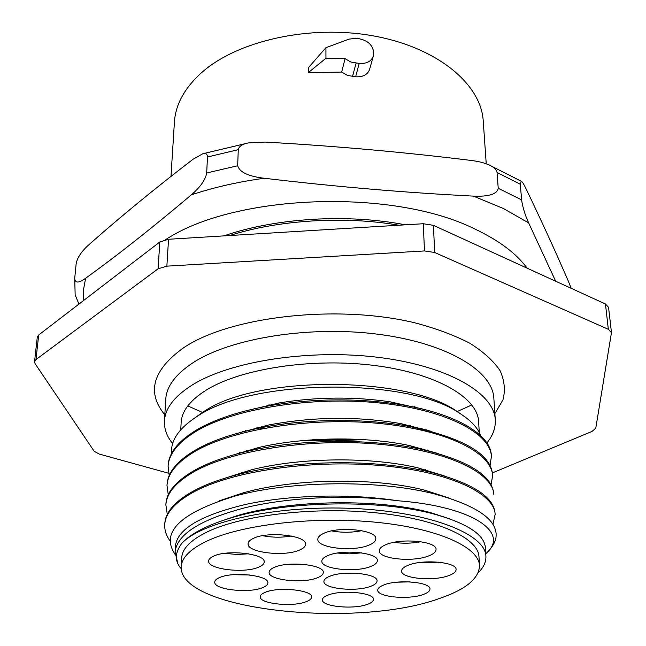 <?xml version="1.0" encoding="UTF-8"?>
<svg xmlns="http://www.w3.org/2000/svg" width="646" height="646" viewBox="0 0 646 646"><rect width="100%" height="100%" fill="white"/><g stroke="black" fill="none" stroke-linecap="round" stroke-linejoin="round"><path stroke-width="0.97" d="M170.988 176.366L174.42 122.062C175.502 104.757 184.328 88.494 200.874 73.281C236.404 40.932 309.773 24.185 373.768 35.966C437.883 47.61 481.181 84.416 483.232 120.98L486.236 163.809M345.069 58.633L341.661 72.069L308.279 72.643L325.947 58.261L345.069 58.633L350.907 62.032L359.208 63.453L355.615 76.793C363.044 77.173 367.711 74.686 369.609 69.324M355.615 76.793L347.427 75.404L341.661 72.069M308.279 72.643L308.303 67.822L325.923 47.683L348.977 39.131L355.68 38.389L358.788 38.687C367.663 40.399 372.605 44.905 373.63 52.213L373.38 55.927C371.458 61.338 366.734 63.849 359.208 63.453M405.397 224.816C347.298 213.6 276.141 217.799 223.871 235.887M229.726 235.532C277.909 219.979 344.439 215.74 398.881 225.22M527.104 268.171C516.437 253.547 499.14 240.562 475.222 229.193C393.462 188.026 234.668 193.905 165.699 239.609M268.897 404.856L271.748 405.341M401.344 404.743L403.895 404.283M187.784 405.922L202.497 412.423M256.906 427.587L262.518 428.573M408.094 426.045L410.396 425.569M457.182 411.534L471.846 404.929M194.559 418.091L203.458 411.704L196.909 416.573C178.95 428.201 170.512 440.475 171.594 453.395M242.226 431.649L242.977 431.803M312.511 439.805L356.124 439.24M424.252 429.558L425.108 429.356M240.546 432.182L241.095 432.295M305.267 440.362L334.337 440.903L363.343 439.603M426.102 430.002L426.748 429.848M34.537 361.736L37.282 337.18L38.712 334.967L159.845 241.967L168.541 239.262L423.308 223.726L433.426 225.333L605.455 303.991L608.556 307.343L611.463 332.577L608.338 329.307L434.685 252.505L424.462 250.939L166.862 266.152L158.076 268.801L35.966 359.58L34.537 361.736L35.078 363.641L94.179 451.263L99.177 454.041L168.638 473.252M492.405 472.896L592.019 431.423L595.79 428.145L611.463 332.577M495.288 419.771L493.843 398.202C492.615 370.941 447.137 343.139 378.524 334.297C310.04 325.342 231.171 338.068 193.485 362.414C175.752 373.986 166.498 386.3 165.739 399.349L164.455 420.926C165.19 408.207 174.493 396.2 192.371 384.911C230.339 361.146 309.943 348.711 379.057 357.44C448.292 366.072 494.109 393.196 495.288 419.771C495.716 427.83 492.922 435.565 486.882 442.954M164.455 420.926C164.076 428.823 166.805 436.381 172.644 443.6M479.275 432.497L478.613 421.572C477.66 397.597 436.51 373.315 374.688 365.507C312.979 357.609 241.644 368.454 206.995 389.643C190.384 399.922 181.76 410.913 181.138 422.605L180.751 429.784M241.386 472.525L242.864 472.961M424.269 470.118L425.407 469.731M463.384 415.733L456.213 410.824C405.954 376.029 259.175 375.512 206.098 410.113L203.458 411.704M480.64 435.646C477.79 427.668 470.651 420.134 459.233 413.036C408.401 377.474 251.447 378.29 196.909 416.573M424.785 409.596L390.2 401.836C353.935 396.515 317.041 396.862 279.532 402.87L243.187 411.51M431.827 431.48L400.803 423.623C357.537 416.169 313.407 416.638 268.413 425.036L235.943 433.716M438.271 453.565L409.669 445.587C365.983 436.252 305.203 436.736 259.288 447.347L229.282 456.133M168.259 494.779L166.991 485.461C167.629 473.599 176.875 462.294 194.737 451.562C232.617 429.202 310.5 416.84 379.355 423.445C446.685 429.97 491.428 452.458 492.632 475.496L491.097 484.791M169.22 475.472L168.089 466.283C168.824 454.033 178.03 442.462 195.69 431.56C233.061 408.7 310.992 396.103 378.403 402.862C445.942 409.524 490.492 433.167 491.404 456.456L490.056 465.605M168.121 465.693L168.146 465.233C168.889 452.951 178.086 441.363 195.738 430.47C214.577 419.246 240.118 410.84 272.362 405.236C314.699 398.485 356.398 398.114 397.452 404.13C455.067 412.794 490.742 434.483 491.34 455.414M492.632 475.496L492.559 474.439C490.734 453.847 463.012 437.851 409.402 426.441C365.208 418.083 305.962 418.519 259.773 427.975C232.608 433.539 210.943 441.032 194.793 450.448C177.02 461.107 167.774 472.428 167.048 484.395M493.802 493.738C491.695 474.77 466.897 459.839 419.415 448.938C371.087 438.424 300.019 438.973 249.461 450.835C226.536 456.1 207.988 462.73 193.824 470.732C175.849 481.23 166.555 492.26 165.933 503.84L165.877 504.914C166.595 493.245 175.898 482.231 193.776 471.863C232.067 449.915 311.437 437.988 378.968 444.23C447.42 450.399 493.269 472.759 493.875 494.812L493.802 493.738M164.746 524.657C165.368 513.368 174.719 502.636 192.791 492.478C230.711 471.394 309.555 459.403 379.929 465.475C448.72 471.386 494.658 493.253 495.135 514.41L495.062 513.32C493.714 496.532 471.733 482.707 429.114 471.838C375.697 459.104 296.829 459.629 240.191 473.954C220.875 478.815 205.097 484.613 192.847 491.331C174.783 501.506 165.433 512.254 164.803 523.559L164.746 524.657C164.472 530.318 166.297 535.8 170.229 541.106M495.135 514.41L492.955 524.382M167.306 514.377L165.869 504.914M175.074 554.316C160.232 532.328 180.113 512.94 234.724 496.144C291.37 480.341 380.421 479.671 435.679 494.247C479.017 506.311 499.059 521.096 495.805 538.611C494.61 543.318 491.767 547.84 487.286 552.201M444.254 475.852L418.228 467.938C371.402 456.649 300.778 457.174 251.028 469.925L223.104 478.767M449.188 498.09L425.262 490.338C376.069 477.402 295.989 478.056 243.445 492.769L219.123 500.876M450.472 519.118L431.617 512.94C380.68 498.542 291.193 499.342 236.533 515.831L216.596 522.695M485.744 553.679C510.566 533.386 474.269 506.44 397.371 500.715C349.656 494.416 289.965 497 245.779 507.562C200.518 519.392 176.947 534.258 175.066 552.152L177.779 563.102M181.599 543.593C190.723 533.499 207.705 524.786 232.528 517.438C289.214 500.343 382.594 499.511 435.557 514.482C467.809 523.72 484.427 534.823 485.396 547.792L485.905 556.254C485.622 534.129 430.131 511.907 353.75 508.467C277.441 504.865 201.479 521.588 181.599 543.593C174.727 552.96 174.63 561.374 181.316 568.835M397.371 500.715C349.615 493.35 289.973 494.836 245.86 504.381C200.688 515.201 177.198 529.139 175.381 546.185L175.066 552.16M478.161 572.752C483.579 567.479 486.163 561.98 485.905 556.254M479.485 565.613L478.985 556.804C478.395 537.997 437.479 518.908 375.625 512.771C313.883 506.553 242.323 515.08 207.6 531.739C190.812 539.886 182.188 548.583 181.712 557.837L181.268 566.655C178.579 610.389 356.212 628.905 439.304 598.535C465.718 589.54 479.114 578.574 479.485 565.613C478.928 547.097 437.891 528.291 375.819 522.234C313.859 516.114 242.048 524.528 207.221 540.944C190.384 548.971 181.736 557.546 181.268 566.655M213.527 556.166C227.416 549.229 265.845 553.824 264.19 562.052C264.085 563.95 262.308 565.63 258.86 567.099C244.616 573.721 207.277 569.288 208.658 560.962C208.763 559.194 210.386 557.595 213.527 556.166M219.47 577.605C232.802 571.274 269.414 575.433 267.864 582.958C267.767 584.703 266.055 586.253 262.72 587.602C249.073 593.658 213.463 589.637 214.747 582.03C214.843 580.399 216.418 578.921 219.47 577.605M265.215 592.309C278.474 586.487 312.922 590.113 311.582 597.074C311.509 598.81 309.7 600.344 306.164 601.692C292.614 607.28 259.103 603.752 260.209 596.734C260.281 595.103 261.953 593.626 265.215 592.309M328.023 595.095C341.637 589.491 374.551 592.721 373.42 599.44C373.372 601.281 371.361 602.92 367.388 604.357C353.499 609.727 321.49 606.586 322.411 599.819C322.459 598.075 324.332 596.5 328.023 595.095M384.112 584.84C398.404 579.123 430.922 582.183 429.961 589.047C429.929 591.098 427.652 592.923 423.146 594.522C408.579 600.005 376.989 597.017 377.765 590.105C377.789 588.167 379.913 586.415 384.112 584.84M408.522 565.121C423.574 558.976 456.964 562.157 456.06 569.53C456.044 571.823 453.565 573.866 448.639 575.651C433.296 581.545 400.9 578.428 401.61 571.007C401.626 568.843 403.928 566.881 408.522 565.121M386.243 544.521C401.78 537.779 437.051 541.372 436.042 549.455C436.018 551.902 433.523 554.074 428.564 555.972C412.713 562.416 378.516 558.903 379.315 550.763C379.339 548.47 381.649 546.387 386.243 544.521M324.163 533.168C339.594 525.933 377.062 530.124 375.794 538.788C375.738 541.178 373.445 543.302 368.914 545.151C353.128 552.064 316.806 547.986 317.832 539.24C317.897 537.004 320.004 534.985 324.163 533.168M253.587 538.296C268.308 530.98 307.108 535.607 305.558 544.32C305.469 546.468 303.475 548.381 299.574 550.037C284.482 557.022 246.829 552.54 248.112 543.73C248.209 541.728 250.034 539.919 253.587 538.296M274.485 567.301C288.544 560.849 324.655 564.83 323.275 572.534C323.202 574.496 321.256 576.232 317.436 577.75C303.063 583.919 267.969 580.06 269.107 572.283C269.188 570.442 270.981 568.787 274.485 567.301M329.775 576.256C343.963 570.192 378.201 573.68 377.038 580.956C376.989 582.967 374.882 584.751 370.715 586.31C356.237 592.132 322.968 588.724 323.912 581.392C323.969 579.502 325.923 577.79 329.775 576.256M327.958 555.536C342.751 548.914 378.524 552.726 377.312 560.655C377.256 562.844 375.06 564.79 370.707 566.494C355.599 572.824 320.876 569.102 321.861 561.116C321.918 559.056 323.953 557.199 327.958 555.536M224.768 553.339L236.67 554.462L248.621 553.816M233.311 574.706L249.8 574.997M281.519 589.427L290.482 589.491M344.552 592.245L351.125 592.196M397.096 582.175L410.121 581.901M418.099 562.755L438.892 562.182M393.89 542.349C402.934 543.674 411.938 543.464 420.909 541.719M331.697 530.907C341.734 532.756 351.755 532.675 361.768 530.665M262.575 535.712C272.16 537.569 281.761 537.674 291.386 536.01M286.025 564.58L306.519 564.677M341.799 573.591L358.982 573.446M337.43 553.049L349.502 553.864L361.566 552.847M555.673 281.236L528.638 222.894L503.428 208.529L473.365 196.109C405.204 192.661 335.492 186.702 264.23 178.248C237.865 181.906 213.551 187.445 191.313 194.874C152.311 227.788 117.079 255.582 85.619 278.256L83.544 289.448L83.592 300.511M78.949 304.072L75.154 294.891L74.718 278.321C75.081 283.295 78.715 283.271 85.619 278.256M191.313 194.874C200.317 187.138 205.444 179.838 206.696 172.966L207.471 156.986C207.342 154.014 205.799 152.932 202.828 153.748L193.243 159.126C155.088 188.349 120.277 216.919 88.801 244.818C81.582 251.31 77.375 257.56 76.18 263.56L74.718 278.321M473.365 196.109C488.852 196.772 497.145 194.163 498.228 188.277L497.057 172.49C496.483 169.559 493.843 167.056 489.143 164.98C484.524 162.889 478.5 161.371 471.087 160.434C403.831 152.141 335.169 146.028 265.094 142.072L248.379 142.928C242.258 144.115 238.891 146.367 238.261 149.686L237.696 165.756C239.642 172.24 248.484 176.406 264.23 178.248M571.137 288.302L568.642 281.858C555.762 252.021 541.429 220.722 525.634 187.954C523.615 183.819 522.146 181.574 521.225 181.219L520.288 184.223L497.057 172.49M498.228 188.277L521.605 199.872C522.646 207.132 524.988 214.803 528.638 222.894M521.605 199.872L520.288 184.223M325.947 58.261L325.923 47.683M421.757 448.421L419.351 448.922M248.589 451.037L246.296 450.625M251.181 449.309L252.982 449.616M415.249 447.525L416.864 447.193M35.966 359.58L38.712 334.967M494.876 413.658L502.951 399.906C505.471 390.305 504.542 380.607 500.149 370.804C493.681 361.122 483.66 351.981 470.086 343.389C454.574 335.314 436.195 328.467 414.966 322.855C337.212 303.959 229.79 316.435 183.601 347.766C152.618 370.085 146.351 392.429 164.819 414.813M158.076 268.801L159.845 241.967M166.862 266.152L168.541 239.262M424.462 250.939L423.308 223.726M434.685 252.505L433.426 225.333M608.338 329.307L605.455 303.991M207.471 156.986L238.261 149.686M206.696 172.966L237.696 165.756M414.498 406.714L413.206 406.948M356.067 63.163L352.514 76.511M245.391 430.688L246.546 430.906M420.837 428.766L422.104 428.492M239.585 452.612L240.78 452.927M425.989 450.383L427.337 449.979M456.213 410.824L459.233 413.036M228.337 518.69L227.925 518.504M272.564 405.204L279.556 402.894M397.306 404.105L390.224 401.86M409.168 426.4L400.795 423.655M259.789 427.967L268.389 425.044M419.286 448.905L409.653 445.603M249.695 450.787L259.288 447.371M167.056 484.395L166.991 485.461M168.154 465.233L168.089 466.283M418.253 467.962L428.96 471.798M251.019 469.933L240.191 473.954M425.246 490.371L435.38 494.174M243.453 492.793L235.031 496.055M431.609 512.956L435.42 514.442M236.493 515.847L232.568 517.43M248.379 142.928L202.828 153.748M489.143 164.98L521.225 181.219M415.766 407.037L414.627 407.246M373.275 56.299L369.617 69.292"/></g></svg>
